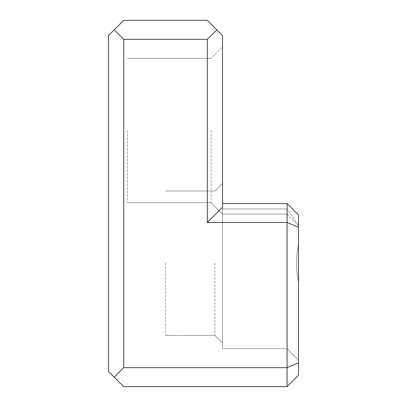 <?xml version="1.0" encoding="UTF-8"?>
<svg xmlns="http://www.w3.org/2000/svg" width="407" height="407" viewBox="0 0 407 407"><rect width="100%" height="100%" fill="white"/><g stroke="black" fill="none" stroke-linecap="round" stroke-linejoin="round"><path stroke-width="0.31" stroke-dasharray="2.04 1.53" d="M207.3 222.497L222.497 207.3L222.497 203.5L222.497 214.107L222.497 46.942L222.497 203.5L287.083 203.5L287.083 214.107L287.083 208.949L287.083 214.107L287.083 208.949L287.083 214.107L287.083 208.949L287.083 214.107L287.083 208.949L222.497 208.949L287.083 208.949L222.497 208.949L287.083 208.949L222.497 208.949L287.083 208.949L222.497 208.949L222.497 214.107L222.497 200.829L222.497 348.657L222.497 183.394L222.497 348.657L222.497 183.394L222.497 348.657L222.497 183.394L222.497 348.657L222.497 208.949L287.083 208.949L287.083 348.657L287.083 203.5L222.497 203.5L222.497 207.3L222.497 35.546L216.799 29.848L207.3 39.347L207.3 222.497L287.083 222.497L287.083 367.653L123.718 367.653L123.718 39.347L207.3 39.347M214.896 263.176L214.896 335.363L214.896 263.176M165.507 263.176L165.507 335.363L165.507 263.176M222.497 200.829L222.497 342.959L222.497 200.829M298.479 225.325L298.479 360.058L298.479 225.325L287.083 208.949L298.479 225.325M216.799 29.848L207.3 20.35L123.718 20.35L114.219 29.848L123.718 39.347M123.718 367.653L114.219 377.152L123.718 386.65L287.083 386.65L287.083 367.653L298.479 362.932L298.479 214.896L298.479 225.503L298.479 214.896L287.083 203.5L287.083 222.497L298.479 227.218M114.219 29.848L108.521 35.546L108.521 371.454L114.219 377.152M222.497 203.5L287.083 203.5L298.479 214.896L287.083 203.5M287.083 386.65L298.479 375.254L298.479 362.932M298.479 282.27L298.479 360.058L298.479 282.27C295.955 269.597 295.955 256.868 298.479 244.088C295.955 256.868 295.955 269.597 298.479 282.27C295.955 269.597 295.955 256.868 298.479 244.088M211.101 130.525L211.101 202.706L211.101 130.525M127.518 130.525L127.518 202.706L127.518 130.525M214.896 335.363L222.497 342.959L214.896 335.363L222.497 342.959L214.896 335.363L165.507 335.363L214.896 335.363M214.896 190.995L222.497 183.394L214.896 190.995L222.497 183.394L214.896 190.995L165.507 190.995L214.896 190.995M287.083 348.657L222.497 348.657L287.083 348.657L222.497 348.657L287.083 348.657L298.479 360.058L287.083 348.657M127.518 202.706L211.101 202.706L127.518 202.706L211.101 202.706L127.518 202.706L211.101 202.706L222.497 214.107L287.083 214.107L298.479 225.503M127.518 58.343L211.101 58.343L127.518 58.343L211.101 58.343L127.518 58.343L211.101 58.343L222.497 46.942M222.497 214.107L287.083 214.107L222.497 214.107L287.083 214.107L222.497 214.107L211.101 202.706L222.497 214.107"/><path stroke-width="0.61" d="M207.3 39.347L216.799 29.848L222.497 35.546L222.497 207.3L207.3 222.497L207.3 39.347L123.718 39.347L123.718 367.653L287.083 367.653L287.083 222.497L207.3 222.497M123.718 39.347L114.219 29.848L123.718 20.35L207.3 20.35L216.799 29.848M222.497 203.5L287.083 203.5L298.479 214.896L298.479 362.932L287.083 367.653L287.083 386.65L123.718 386.65L114.219 377.152L123.718 367.653M114.219 377.152L108.521 371.454L108.521 35.546L114.219 29.848M298.479 362.932L298.479 375.254L287.083 386.65M287.083 203.5L287.083 222.497L298.479 227.218"/></g></svg>
